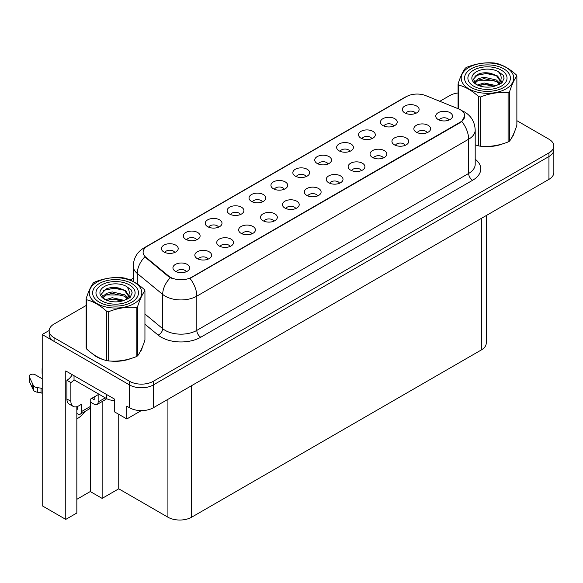 <?xml version="1.0" encoding="UTF-8"?>
<svg xmlns="http://www.w3.org/2000/svg" width="583" height="583" viewBox="0 0 583 583"><rect width="100%" height="100%" fill="white"/><g stroke="black" fill="none" stroke-linecap="round" stroke-linejoin="round"><path stroke-width="0.87" d="M306.133 176.62A5.028 2.908 0 0 0 304.785 175.206A5.028 2.908 0 0 0 299.83 174.47A5.028 2.908 0 0 0 296.317 176.62M307.154 169.267A8.388 4.839 0 0 0 296.412 168.727A8.388 4.839 0 0 0 293.635 174.747A8.388 4.839 0 0 0 295.297 176.117A8.388 4.839 0 0 0 308.822 174.747A8.388 4.839 0 0 0 307.154 169.267M284.234 189.264A5.028 2.908 0 0 0 282.886 187.85A5.028 2.908 0 0 0 277.923 187.114A5.028 2.908 0 0 0 274.418 189.264M285.255 181.911A8.388 4.839 0 0 0 274.506 181.371A8.388 4.839 0 0 0 271.729 187.391A8.388 4.839 0 0 0 273.398 188.761A8.388 4.839 0 0 0 286.916 187.391A8.388 4.839 0 0 0 285.255 181.911M262.335 201.907A5.028 2.908 0 0 0 260.98 200.494A5.028 2.908 0 0 0 256.024 199.758A5.028 2.908 0 0 0 252.512 201.907M263.356 194.562A8.388 4.839 0 0 0 252.607 194.015A8.388 4.839 0 0 0 249.83 200.035A8.388 4.839 0 0 0 251.492 201.405A8.388 4.839 0 0 0 265.017 200.035A8.388 4.839 0 0 0 263.356 194.562M405.243 145.327A5.028 2.908 0 0 0 403.895 143.914A5.028 2.908 0 0 0 398.932 143.178A5.028 2.908 0 0 0 395.427 145.327M406.264 137.974A8.388 4.839 0 0 0 395.514 137.435A8.388 4.839 0 0 0 392.738 143.454A8.388 4.839 0 0 0 394.407 144.824A8.388 4.839 0 0 0 407.925 143.454A8.388 4.839 0 0 0 406.264 137.974M339.539 183.259A5.028 2.908 0 0 0 338.191 181.845A5.028 2.908 0 0 0 333.228 181.109A5.028 2.908 0 0 0 329.723 183.259M340.559 175.913A8.388 4.839 0 0 0 329.818 175.374A8.388 4.839 0 0 0 327.034 181.386A8.388 4.839 0 0 0 328.703 182.756A8.388 4.839 0 0 0 342.228 181.386A8.388 4.839 0 0 0 340.559 175.913M415.643 113.394A5.028 2.908 0 0 0 414.287 111.98A5.028 2.908 0 0 0 409.332 111.244A5.028 2.908 0 0 0 405.826 113.394M416.663 106.048A8.388 4.839 0 0 0 405.914 105.508A8.388 4.839 0 0 0 403.137 111.528A8.388 4.839 0 0 0 404.799 112.891A8.388 4.839 0 0 0 418.324 111.528A8.388 4.839 0 0 0 416.663 106.048M361.438 170.615A5.028 2.908 0 0 0 360.09 169.201A5.028 2.908 0 0 0 355.134 168.465A5.028 2.908 0 0 0 351.622 170.615M362.458 163.269A8.388 4.839 0 0 0 351.717 162.73A8.388 4.839 0 0 0 348.94 168.742A8.388 4.839 0 0 0 350.602 170.112A8.388 4.839 0 0 0 364.127 168.742A8.388 4.839 0 0 0 362.458 163.269M427.142 132.684A5.028 2.908 0 0 0 425.794 131.27A5.028 2.908 0 0 0 420.839 130.534A5.028 2.908 0 0 0 417.326 132.684M428.162 125.33A8.388 4.839 0 0 0 417.421 124.791A8.388 4.839 0 0 0 414.644 130.811A8.388 4.839 0 0 0 416.306 132.181A8.388 4.839 0 0 0 429.831 130.811A8.388 4.839 0 0 0 428.162 125.33M196.631 239.839A5.028 2.908 0 0 0 195.276 238.425A5.028 2.908 0 0 0 190.32 237.689A5.028 2.908 0 0 0 186.815 239.839M197.652 232.493A8.388 4.839 0 0 0 186.903 231.954A8.388 4.839 0 0 0 184.126 237.966A8.388 4.839 0 0 0 185.788 239.336A8.388 4.839 0 0 0 199.313 237.966A8.388 4.839 0 0 0 197.652 232.493M251.936 233.841A5.028 2.908 0 0 0 250.588 232.42A5.028 2.908 0 0 0 245.625 231.684A5.028 2.908 0 0 0 242.12 233.841M252.956 226.488A8.388 4.839 0 0 0 242.207 225.949A8.388 4.839 0 0 0 239.431 231.968A8.388 4.839 0 0 0 241.1 233.338A8.388 4.839 0 0 0 254.618 231.968A8.388 4.839 0 0 0 252.956 226.488M371.837 138.688A5.028 2.908 0 0 0 370.489 137.267A5.028 2.908 0 0 0 365.526 136.531A5.028 2.908 0 0 0 362.021 138.688M372.858 131.335A8.388 4.839 0 0 0 362.116 130.796A8.388 4.839 0 0 0 359.332 136.816A8.388 4.839 0 0 0 361.001 138.186A8.388 4.839 0 0 0 374.526 136.816A8.388 4.839 0 0 0 372.858 131.335M208.131 259.129A5.028 2.908 0 0 0 206.783 257.715A5.028 2.908 0 0 0 201.827 256.979A5.028 2.908 0 0 0 198.315 259.129M209.151 251.776A8.388 4.839 0 0 0 198.409 251.237A8.388 4.839 0 0 0 195.633 257.256A8.388 4.839 0 0 0 197.294 258.626A8.388 4.839 0 0 0 210.82 257.256A8.388 4.839 0 0 0 209.151 251.776M383.344 157.971A5.028 2.908 0 0 0 381.989 156.557A5.028 2.908 0 0 0 377.033 155.821A5.028 2.908 0 0 0 373.528 157.971M384.365 150.625A8.388 4.839 0 0 0 373.616 150.079A8.388 4.839 0 0 0 370.839 156.098A8.388 4.839 0 0 0 372.501 157.468A8.388 4.839 0 0 0 386.026 156.098A8.388 4.839 0 0 0 384.365 150.625M273.835 221.197A5.028 2.908 0 0 0 272.487 219.776A5.028 2.908 0 0 0 267.531 219.04A5.028 2.908 0 0 0 264.019 221.197M274.855 213.844A8.388 4.839 0 0 0 264.114 213.305A8.388 4.839 0 0 0 261.337 219.325A8.388 4.839 0 0 0 262.999 220.695A8.388 4.839 0 0 0 276.524 219.325A8.388 4.839 0 0 0 274.855 213.844M393.736 126.037A5.028 2.908 0 0 0 392.388 124.624A5.028 2.908 0 0 0 387.433 123.888A5.028 2.908 0 0 0 383.92 126.037M394.757 118.692A8.388 4.839 0 0 0 384.015 118.152A8.388 4.839 0 0 0 381.238 124.172A8.388 4.839 0 0 0 382.9 125.542A8.388 4.839 0 0 0 396.425 124.172A8.388 4.839 0 0 0 394.757 118.692M317.64 195.903A5.028 2.908 0 0 0 316.285 194.489A5.028 2.908 0 0 0 311.329 193.753A5.028 2.908 0 0 0 307.824 195.903M318.661 188.557A8.388 4.839 0 0 0 307.911 188.018A8.388 4.839 0 0 0 305.135 194.03A8.388 4.839 0 0 0 306.796 195.4A8.388 4.839 0 0 0 320.322 194.03A8.388 4.839 0 0 0 318.661 188.557M328.032 163.976A5.028 2.908 0 0 0 326.684 162.562A5.028 2.908 0 0 0 321.729 161.826A5.028 2.908 0 0 0 318.216 163.976M329.06 156.623A8.388 4.839 0 0 0 318.311 156.084A8.388 4.839 0 0 0 315.534 162.103A8.388 4.839 0 0 0 317.196 163.473A8.388 4.839 0 0 0 330.721 162.103A8.388 4.839 0 0 0 329.06 156.623M295.734 208.546A5.028 2.908 0 0 0 294.386 207.133A5.028 2.908 0 0 0 289.43 206.397A5.028 2.908 0 0 0 285.918 208.546M296.762 201.201A8.388 4.839 0 0 0 286.013 200.661A8.388 4.839 0 0 0 283.236 206.681A8.388 4.839 0 0 0 284.898 208.051A8.388 4.839 0 0 0 298.423 206.681A8.388 4.839 0 0 0 296.762 201.201M230.037 246.485A5.028 2.908 0 0 0 228.682 245.071A5.028 2.908 0 0 0 223.726 244.328A5.028 2.908 0 0 0 220.214 246.485M231.057 239.132A8.388 4.839 0 0 0 220.308 238.593A8.388 4.839 0 0 0 217.532 244.612A8.388 4.839 0 0 0 219.193 245.982A8.388 4.839 0 0 0 232.719 244.612A8.388 4.839 0 0 0 231.057 239.132M349.938 151.332A5.028 2.908 0 0 0 348.583 149.911A5.028 2.908 0 0 0 343.627 149.175A5.028 2.908 0 0 0 340.122 151.332M350.959 143.979A8.388 4.839 0 0 0 340.21 143.44A8.388 4.839 0 0 0 337.433 149.459A8.388 4.839 0 0 0 339.095 150.829A8.388 4.839 0 0 0 352.62 149.459A8.388 4.839 0 0 0 350.959 143.979M186.232 271.773A5.028 2.908 0 0 0 184.884 270.359A5.028 2.908 0 0 0 179.921 269.623A5.028 2.908 0 0 0 176.416 271.773M187.252 264.42A8.388 4.839 0 0 0 176.503 263.88A8.388 4.839 0 0 0 173.727 269.9A8.388 4.839 0 0 0 175.396 271.27A8.388 4.839 0 0 0 188.914 269.9A8.388 4.839 0 0 0 187.252 264.42M240.429 214.551A5.028 2.908 0 0 0 239.081 213.138A5.028 2.908 0 0 0 234.126 212.401A5.028 2.908 0 0 0 230.613 214.551M241.449 207.205A8.388 4.839 0 0 0 230.708 206.666A8.388 4.839 0 0 0 227.931 212.678A8.388 4.839 0 0 0 229.593 214.048A8.388 4.839 0 0 0 243.118 212.678A8.388 4.839 0 0 0 241.449 207.205M218.53 227.195A5.028 2.908 0 0 0 217.182 225.781A5.028 2.908 0 0 0 212.219 225.045A5.028 2.908 0 0 0 208.714 227.195M219.551 219.849A8.388 4.839 0 0 0 208.801 219.31A8.388 4.839 0 0 0 206.025 225.322A8.388 4.839 0 0 0 207.694 226.692A8.388 4.839 0 0 0 221.212 225.322A8.388 4.839 0 0 0 219.551 219.849M449.041 120.04A5.028 2.908 0 0 0 447.693 118.626A5.028 2.908 0 0 0 442.737 117.89A5.028 2.908 0 0 0 439.225 120.04M450.069 112.687A8.388 4.839 0 0 0 439.32 112.147A8.388 4.839 0 0 0 436.543 118.167A8.388 4.839 0 0 0 438.205 119.537A8.388 4.839 0 0 0 451.73 118.167A8.388 4.839 0 0 0 450.069 112.687M174.725 252.483A5.028 2.908 0 0 0 173.377 251.069A5.028 2.908 0 0 0 168.421 250.333A5.028 2.908 0 0 0 164.909 252.483M175.753 245.137A8.388 4.839 0 0 0 165.004 244.598A8.388 4.839 0 0 0 162.227 250.617A8.388 4.839 0 0 0 163.889 251.98A8.388 4.839 0 0 0 177.414 250.617A8.388 4.839 0 0 0 175.753 245.137M460.344 109.764A15.092 8.716 0 0 0 458.333 108.788L425.779 95.634A15.092 8.716 0 0 0 406.446 96.61L147.543 246.084A15.092 8.716 0 0 0 143.119 252.25A15.092 8.716 0 0 0 145.845 257.249L168.64 276.043A15.092 8.716 0 0 0 191.683 277.202L460.344 122.095A15.092 8.716 0 0 0 464.768 115.93A15.092 8.716 0 0 0 460.344 109.764M49.169 330.495L42.209 334.518L129.572 384.955A16.776 9.685 0 0 0 153.293 384.955L548.938 156.536A16.776 9.685 0 0 0 553.85 149.685A16.776 9.685 0 0 1 548.938 156.536L153.293 384.955A16.776 9.685 0 0 1 129.572 384.955L54.066 341.361A16.776 9.685 0 0 1 49.154 334.518L49.154 330.867A16.776 9.685 0 0 0 54.066 337.71L129.572 381.304A16.776 9.685 0 0 0 153.293 381.304L548.938 152.884A16.776 9.685 0 0 0 553.85 146.034A16.776 9.685 0 0 0 548.938 139.191L516.866 120.674M76.839 406.679L76.839 513.004L65.77 519.395L65.77 370.941L114.713 399.202L114.713 411.984L126.81 418.966L126.81 406.183L129.572 407.779A16.776 9.685 0 0 0 153.293 407.779L548.938 179.36A16.776 9.685 0 0 0 553.85 172.51L553.85 146.034M141.268 410.614L126.81 418.966M65.77 519.395L42.209 505.789L42.209 334.518M486.251 215.55L486.251 343.103A16.776 9.685 180 0 1 481.339 349.946L191.639 517.201A16.776 9.685 180 0 1 167.919 517.201L118.743 488.809L118.743 414.309M118.743 488.809L102.142 498.392L102.142 401.549M76.839 499.31L90.278 491.549L102.142 498.392M76.839 418.849A17.891 10.326 120 0 0 84.98 411.452M90.278 491.549L90.278 401.986M92.58 353.83A26.833 15.493 0 0 0 96.567 356.767A26.833 15.493 0 0 0 103.723 359.726M464.768 115.93L461.809 121.483L460.344 122.539L189.985 278.419A19.567 11.296 60 0 1 196.821 296.149A22.365 12.913 180 0 1 165.193 296.149A22.365 12.913 180 0 1 162.686 294.422L137.289 273.485A22.365 12.913 180 0 1 133.245 266.074L133.245 281.531M172.029 278.419L168.64 276.699L144.832 256.877A19.567 13.088 129.5 0 0 137.289 273.485L137.289 283.994M475.196 144.868A26.833 15.493 0 0 0 475.648 144.999M482.877 146.348A26.833 15.493 0 0 0 502.757 143.819M511.816 137.588A26.833 15.493 0 0 0 514.162 132.669M110.952 361.081A26.833 15.493 0 0 0 130.832 358.545M139.898 352.321A26.833 15.493 0 0 0 142.237 347.395M458.063 92.974A16.776 9.685 0 0 0 449.712 95.597L439.815 101.304M133.245 278.302L130.206 280.059M86.138 305.499L54.066 324.017A16.776 9.685 0 0 0 49.154 330.867M105.261 397.854L98.148 401.964A5.59 3.228 60 0 1 96.989 404.522A5.59 3.228 60 0 1 94.191 404.245L90.241 401.964M98.148 401.964L98.148 394.662L90.241 399.224L90.241 406.526L81.54 411.547L81.54 404.245L78.778 405.841A11.179 6.457 -60 0 1 73.181 406.395A11.179 6.457 -60 0 1 70.871 401.279L70.871 382.565L66.914 380.276A11.179 6.457 120 0 0 72.307 374.716M91.823 398.313L94.191 399.676L94.191 396.943M74.034 375.714L74.034 379.825L106.449 398.539A11.179 6.457 0 0 0 114.713 400.426M73.181 406.395L69.231 404.114A11.179 6.457 -60 0 1 66.914 398.998L66.914 380.276M74.121 379.876A11.179 6.457 -60 0 1 70.871 382.565M76.839 408.829L77.59 409.266L77.59 406.424M42.209 393.401L41.043 392.731L41.043 388.161L42.209 388.839M81.54 411.547A5.59 3.228 60 0 1 80.388 414.105A5.59 3.228 60 0 1 77.59 413.828L76.839 413.398M42.209 378.797L35.242 374.774A3.571 2.062 180 0 0 31.351 374.33A3.571 2.062 180 0 0 29.15 376.232A3.571 2.062 180 0 0 29.274 376.764L33.508 385.771A5.59 3.228 0 0 0 37.319 387.637L41.043 388.161M41.043 392.731L37.319 392.199L37.319 387.637M33.508 385.771L33.508 390.333L29.274 381.333A3.571 2.062 0 0 1 29.15 380.794L29.15 376.232M33.508 390.333A5.59 3.228 0 0 0 37.319 392.199M80.388 414.105L89.082 409.084A5.59 3.228 -120 0 0 90.241 406.526M32.757 384.277L32.757 388.846M96.989 404.522L105.683 399.501A5.59 3.228 -120 0 0 106.514 398.575M42.209 369.243A3.571 2.062 180 0 1 42.107 368.755A3.571 2.062 180 0 1 42.209 368.259M42.107 368.755L42.107 373.317A3.571 2.062 0 0 0 42.209 373.805M471.253 87.494A22.919 13.234 180 0 1 471.253 68.772A22.919 13.234 180 0 1 503.676 68.772L503.676 68.772A22.919 13.234 180 0 1 503.676 87.494A22.919 13.234 180 0 1 471.253 87.494M473.629 70.142A19.567 11.296 180 0 1 501.3 70.142A19.567 11.296 180 0 1 501.3 86.124A19.567 11.296 180 0 1 473.629 86.124A19.567 11.296 180 0 1 473.629 70.142M496.14 75.484L487.126 73.312L476.617 75.316L474.934 76.307M501.438 83.209L500.921 79.864M494.18 80.25L478.133 80.214M496.242 75.557L486.135 73.524L476.289 75.477M490.245 84.805L481.485 84.848M99.336 302.22A22.919 13.234 180 0 1 99.329 283.506A22.919 13.234 180 0 1 131.751 283.506L131.751 283.506A22.919 13.234 180 0 1 131.751 302.22A22.919 13.234 180 0 1 99.336 302.22M101.704 284.876A19.567 11.296 180 0 1 129.375 284.876A19.567 11.296 180 0 1 129.375 300.85A19.567 11.296 180 0 1 101.704 300.85A19.567 11.296 180 0 1 101.704 284.876M124.215 290.217L115.208 288.038L104.692 290.043L103.016 291.034M129.513 297.935L128.996 294.59M122.255 294.983L106.215 294.94M124.325 290.283L114.21 288.25L104.364 290.203M118.32 299.538L109.56 299.575M468.885 67.409A26.279 15.173 -0 0 0 468.885 88.864A26.279 15.173 -0 0 0 506.044 88.864A26.279 15.173 -0 0 0 506.044 67.409A26.279 15.173 -0 0 0 468.885 67.409M475.196 144.839L478.701 145.918A30.192 17.432 -0 0 0 480.611 146.216C489.735 147.011 498.902 145.597 508.099 141.96A30.192 17.432 -0 0 0 508.813 141.567A30.192 17.432 -0 0 0 509.498 141.152C511.947 138.098 514.403 132.807 516.866 125.287L516.866 76.023A30.192 17.432 -0 0 0 516.356 74.915C509.629 68.823 502.918 64.953 496.228 63.299A30.192 17.432 -0 0 0 494.318 63C485.114 62.213 475.954 63.634 466.83 67.256A30.192 17.432 -0 0 0 466.116 67.65A30.192 17.432 -0 0 0 465.431 68.065C462.96 71.162 460.504 76.453 458.063 83.937A30.192 17.432 -0 0 0 458.573 85.038L458.573 108.89M478.701 145.918L478.701 96.654C471.975 90.562 465.263 86.692 458.573 85.038M478.701 96.654A30.192 17.432 -0 0 0 480.611 96.953L480.611 146.216M508.099 141.96L508.099 92.697C498.975 91.903 489.815 93.316 480.611 96.953M508.099 92.697A30.192 17.432 -0 0 0 508.813 92.303A30.192 17.432 -0 0 0 509.498 91.895L509.498 141.152M496.162 85.643L484.16 82.99L477.346 85.001M494.486 86.189L484.16 84.44L478.876 85.665M499.442 83.107L496.505 80.068L484.16 77.196L478.424 78.618L475.116 81.445L474.686 82.983M498.975 83.828L496.505 81.518L484.16 78.647L478.424 80.068L474.948 83.267M497.846 85.082L499.813 82.356L500.243 80.454L497.671 76.016L490.66 73.305C485.879 72.336 481.624 72.671 477.9 74.318L473.396 79.23L476.42 84.484A15.617 9.022 -0 0 0 495.944 85.708L502.036 82.75L504.091 78.137L503.384 75.375L498.268 71.622A15.617 9.022 -0 0 0 476.42 71.753A15.617 9.022 -0 0 0 476.42 84.513M499.573 84.324L500.243 81.605M500.207 81.022L496.505 75.724L490.995 73.371M498.268 71.622C501.518 74.93 502.036 78.508 499.813 82.356M458.063 108.686L458.063 83.937M516.866 76.023C514.417 79.077 511.969 84.367 509.498 91.895M504.084 78.275L503.384 75.375M96.96 282.136A26.279 15.173 -0 0 0 96.96 303.59A26.279 15.173 -0 0 0 134.119 303.59A26.279 15.173 -0 0 0 134.119 282.136A26.279 15.173 -0 0 0 96.96 282.136M94.191 282.383A30.192 17.432 -0 0 0 93.506 282.791C91.043 285.896 88.587 291.187 86.138 298.664A30.192 17.432 -0 0 0 86.648 299.764L86.648 349.028C93.346 355.105 100.05 358.975 106.776 360.651A30.192 17.432 -0 0 0 108.686 360.943C117.81 361.744 126.977 360.323 136.174 356.694A30.192 17.432 -0 0 0 136.888 356.293A30.192 17.432 -0 0 0 137.573 355.885C140.022 352.824 142.478 347.534 144.941 340.013L144.941 290.749A30.192 17.432 -0 0 0 144.431 289.649C137.705 283.549 131 279.68 124.303 278.025A30.192 17.432 -0 0 0 122.394 277.734C113.197 276.947 104.029 278.361 94.905 281.983A30.192 17.432 -0 0 0 94.191 282.383M106.776 360.651L106.776 311.388C100.05 305.295 93.346 301.418 86.648 299.764M106.776 311.388A30.192 17.432 -0 0 0 108.686 311.679L108.686 360.943M136.174 356.694L136.174 307.43C127.05 306.629 117.89 308.05 108.686 311.679M136.174 307.43A30.192 17.432 -0 0 0 136.888 307.03A30.192 17.432 -0 0 0 137.573 306.622L137.573 355.885M86.138 298.664L86.138 347.927A30.192 17.432 -0 0 0 86.648 349.028M124.237 300.376L112.235 297.716L105.421 299.735M122.561 300.915L112.235 299.166L106.951 300.398M127.517 297.84L124.58 294.801L112.235 291.923L106.507 293.351L103.198 296.171L102.761 297.709M127.05 298.562L124.58 296.244L112.235 293.373L106.507 294.801L103.023 297.993M125.928 299.815L127.888 297.097L128.318 295.18L125.753 290.742L118.735 288.038C113.955 287.062 109.699 287.397 105.975 289.051L101.478 293.956L104.495 299.21A15.617 9.022 -0 0 0 124.026 300.434L130.111 297.483L132.166 292.863L131.466 290.108L126.343 286.348A15.617 9.022 -0 0 0 104.495 286.486A15.617 9.022 -0 0 0 104.495 299.239M127.648 299.057L128.318 296.332M128.282 295.749L124.58 290.451L119.07 288.097M126.343 286.348C129.601 289.656 130.111 293.234 127.888 297.09M144.941 290.749C142.5 293.81 140.044 299.101 137.573 306.622M132.166 293.001L131.466 290.108M548.938 179.36L548.938 152.884M153.293 407.779L153.293 381.304M129.572 407.779L129.572 381.304M191.639 517.201L191.639 385.64M481.339 349.946L481.339 218.385M167.919 517.201L167.919 399.333M145.845 257.249L145.845 257.905M168.64 276.043L168.64 276.699M191.683 277.202L191.683 277.654M460.344 122.095L460.344 122.539M475.196 159.195A27.955 16.142 180 0 1 472.602 180.293L200.771 337.229A5.59 3.228 60 0 1 196.821 330.386L468.645 173.45A22.365 12.913 0 0 0 475.196 164.319L475.196 130.082A22.365 12.913 180 0 1 468.645 139.213A19.567 11.296 -120 0 0 461.809 121.483M200.771 337.229A27.955 16.142 180 0 1 161.243 337.229A27.955 16.142 180 0 1 158.11 335.079L144.941 324.221M170.309 277.741A19.567 13.088 129.5 0 0 162.686 294.422L162.686 328.659A22.365 12.913 0 0 0 165.193 330.386A22.365 12.913 0 0 0 196.821 330.386L196.821 296.149L468.645 139.213L468.645 173.45A5.59 3.228 60 0 0 472.602 180.293M475.196 130.082C474.817 122.036 471.283 116.01 464.593 111.994L461.772 110.617A19.567 9.168 112 0 0 461.51 110.522M145.874 247.228A19.567 11.296 -120 0 0 143.848 247.986C137.158 252.009 133.624 258.036 133.245 266.074M143.848 247.986L404.799 97.332A19.567 11.296 60 0 1 406.285 96.698M54.066 337.71L54.066 341.361M144.941 314.026L162.686 328.659A5.59 3.738 -50.5 0 1 158.11 335.079M106.449 394.429L106.449 398.539M70.871 401.279L66.914 398.998M29.274 376.764L29.274 381.333M404.799 97.332L408.392 95.663M475.961 75.644L476.53 75.36M513.74 134.228L513.74 133.653M104.036 290.37L104.605 290.086M141.815 348.962L141.815 348.386"/></g></svg>
